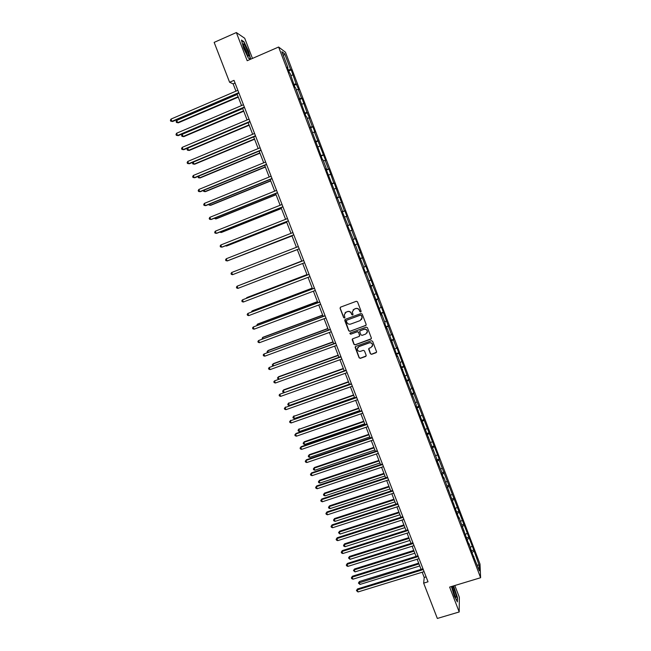 <?xml version="1.0" encoding="UTF-8"?>
<svg xmlns="http://www.w3.org/2000/svg" width="651" height="651" viewBox="0 0 651 651"><rect width="100%" height="100%" fill="white"/><g stroke="black" fill="none" stroke-linecap="round" stroke-linejoin="round"><path stroke-width="0.98" d="M360.719 312.008L361.093 311.17L357.521 301.836L356.309 301.283L340.603 307.126L340.074 308.322L343.647 317.615L344.493 318.005L344.908 317.419L344.2 314.815L346.112 312.138L347.414 311.65C349.172 311.194 350.458 311.788 351.28 313.424L351.743 314.628L352.59 315.011L353.013 314.409L352.305 311.878L354.225 309.127L355.536 308.647C357.293 308.183 358.587 308.777 359.409 310.421L359.873 311.626L360.719 312.008M353.119 309.852L355.641 308.525C357.399 308.069 358.693 308.655 359.515 310.291L359.979 311.495L361.036 311.756M340.351 307.272L340.196 308.208L343.769 317.485L344.794 317.769M345.063 312.805L347.536 311.528C349.286 311.072 350.572 311.658 351.394 313.294L351.857 314.498L352.899 314.767M370.386 353.762L371.591 354.323L376.009 352.736L376.612 351.841L372.616 341.279L371.412 340.725L355.715 346.405L355.12 347.26L359.116 357.814L360.32 358.367L365.626 356.463L366.163 355.283L364.479 350.905L363.274 350.344L360.638 351.296C358.717 351.646 357.594 350.865 357.261 348.944L358.856 346.649L369.19 342.914C371.07 342.556 372.201 343.313 372.584 345.193L370.972 347.569L369.247 348.195L368.645 349.074L370.386 353.762L371.688 354.152L376.547 352.224M252.458 58.419L244.719 38.271L236.354 32.55L247.185 60.722L278.62 47.027L480.609 577.722L449.629 587.088L459.199 611.964L437.342 618.45L423.655 583.125L428.016 581.791L234.018 80.358L229.6 82.262L233.139 83.865L235.963 91.156M236.354 32.55L214.155 42.388L229.6 82.262M365.626 325.622L366.171 324.426L362.216 314.091L361.004 313.53L345.299 319.324L344.761 320.52L348.724 330.806L349.929 331.359L366.106 325.215M367.424 327.705L371.363 338.007L370.826 339.195L355.129 344.884L353.932 344.33L352.175 339.61L352.777 338.756L359.124 336.445L359.661 335.257L358.546 332.335L357.334 331.782L350.726 334.199L349.839 333.572L350.254 332.978L366.212 327.152L367.424 327.705M278.62 47.027L285.464 52.235L480.007 564.1L480.609 577.722M471.69 550.64L473.773 549.997L439.116 460.021L439.205 459.061L413.89 393.66L412.116 387.801L411.928 388.517L396.833 347.601L396.589 348.171L393.424 339.846L393.676 339.309L391.707 334.118L391.446 334.638L381.405 307.028L381.112 307.451L377.914 299.053L378.223 298.654L372.714 285.374L373.039 285.024L367.498 271.646L367.839 271.353L365.838 266.08L365.488 266.365L355.381 238.575L354.99 238.754L351.743 230.226L352.15 230.072L350.124 224.758L349.717 224.888L346.462 216.335L346.885 216.23L344.859 210.891L344.428 210.981L339.57 196.993L339.122 197.025L334.272 183.045L333.8 183.029L328.95 169.057L328.462 168.991L325.166 160.325L325.671 160.431L314.425 132.063L314.97 132.267L312.903 126.831L312.35 126.611L309.022 117.864L309.591 118.124L306.946 112.395L302.113 98.464L301.519 98.13L298.174 89.333L298.785 89.692L296.083 83.824L291.257 69.909L290.623 69.478L284.658 53.789L281.875 51.698L287.937 67.639L287.278 67.183L289.418 72.814L290.069 73.246L294.976 87.429L295.611 87.804L306.043 116.521L306.629 116.781L322.514 159.804L323.034 159.902L326.387 168.699L325.874 168.633L342.605 211.331L342.157 211.42L347.976 225.458L347.553 225.596L353.33 239.535L352.923 239.723L354.99 245.15L355.389 244.939L354.966 245.093M473.773 549.997L479.144 565.296L479.38 570.846L472.081 552.878L468.98 543.52L468.997 544.781L458.963 517.195L458.947 518.375L443.836 477.419L443.762 478.452L441.801 473.31L441.883 472.292L436.707 459.907L439.205 459.061M355.389 244.939L358.668 253.565L358.286 253.809L363.99 267.561L363.624 267.854L365.675 273.241L366.033 272.924L381.584 315.051L381.885 314.588L385.115 323.083L384.831 323.58L386.857 328.901L387.133 328.389L397.346 356.471L397.59 355.861L400.788 364.275L400.56 364.918L416.315 405.093L416.144 405.882L436.797 458.931L436.707 459.907M470.437 547.353L471.926 546.295M467.068 539.622L468.899 538.344M468.98 543.52L468.5 543.479M465.514 534.406L467.003 533.364M462.104 526.667L463.976 525.381M463.984 530.378L463.504 530.345M460.574 521.418L462.072 520.393M457.157 513.655L459.028 512.386M458.963 517.195L458.491 517.171M455.619 508.39L457.124 507.381M452.185 500.603L454.072 499.358M453.934 503.98L453.47 503.964M450.647 495.321L452.168 494.329M447.204 487.509L449.109 486.281M448.889 490.716L448.425 490.708M445.658 482.22L447.188 481.244M442.208 474.376L444.12 473.171M443.836 477.419L443.364 477.419M440.662 469.078L442.2 468.118M437.195 461.201L439.116 460.021M438.758 464.073L438.294 464.082M435.641 455.895L437.195 454.951M432.166 447.994L434.103 446.83M433.664 450.695L433.208 450.712M430.612 442.672L432.174 441.744M427.129 434.738L429.074 433.599M428.561 437.269L428.098 437.293M425.567 429.408L427.137 428.496M422.068 421.449L424.029 420.326M423.435 423.801L422.979 423.842M420.505 416.103L422.084 415.208M416.998 408.112L418.967 407.013M418.3 410.301L417.844 410.342M415.428 402.757L417.014 401.879M411.912 394.742L413.89 393.66M413.141 396.752L412.693 396.809M410.342 389.379L411.928 388.517M406.81 381.331L408.795 380.265M407.974 383.162L407.526 383.227M405.231 375.952L406.834 375.106M401.683 367.872L403.693 366.839M402.79 369.532L402.342 369.605M400.105 362.485L401.724 361.655M396.549 354.38L398.567 353.363M397.59 355.861L397.143 355.942M394.97 348.977L396.589 348.171M391.406 340.847L393.424 339.846M392.366 342.141L391.926 342.231M389.819 335.436L391.446 334.638M386.238 327.266L388.273 326.289M387.133 328.389L386.702 328.486M384.643 321.846L386.287 321.065M381.055 313.644L383.105 312.692M381.885 314.588L381.453 314.693M379.46 308.216L381.112 307.451M375.855 299.989L377.914 299.053M376.62 300.746L376.188 300.86M374.26 294.537L375.92 293.796M370.639 286.285L372.714 285.374M371.339 286.855L370.907 286.985M369.044 280.825L370.712 280.101M365.414 272.541L367.498 271.646M366.033 272.924L365.61 273.062M363.803 267.065L365.488 266.365M360.166 258.748L362.265 257.886M360.719 258.952L360.296 259.098M358.555 253.272L360.247 252.58M354.901 244.922L357.017 244.076M353.29 239.43L354.99 238.754M350.043 230.885L351.743 230.226M347.593 225.702L349.717 224.888M344.753 216.978L346.462 216.335M347.976 225.458L347.561 225.62M342.288 211.77L344.428 210.981M339.44 203.022L341.165 202.396M342.605 211.331L342.19 211.51M336.974 197.79L339.122 197.025M334.118 189.026L335.851 188.416M337.21 197.172L336.803 197.351M331.636 183.777L333.8 183.029M328.771 174.981L330.521 174.395M331.807 182.955L331.4 183.151M326.289 169.716L328.462 168.991M323.417 160.895L325.166 160.325M326.387 168.699L325.98 168.902M320.919 155.605L323.108 154.905M318.038 146.768L319.804 146.215M315.532 141.454L317.737 140.779M312.651 132.592L314.425 132.063M310.136 127.262L312.35 126.611M307.239 118.376L309.022 117.864M304.717 113.022L306.946 112.395M301.812 104.119L303.61 103.623M299.281 98.74L301.519 98.13M296.368 89.805L298.174 89.333M293.829 84.41L296.083 83.824M290.907 75.459L292.73 75.003M288.36 70.031L290.623 69.478M283.437 55.807L284.658 53.789M459.199 611.964L459.346 597.284L454.829 585.518M422.198 572.221L424.224 577.461L423.655 583.125M237.021 93.882L241.545 105.576M242.587 108.261L247.111 119.947M248.137 122.583L252.661 134.277M253.662 136.873L258.187 148.566M259.179 151.113L263.704 162.799M264.672 165.305L269.197 176.999M270.149 179.456L274.673 191.15M275.609 193.567L280.133 205.252M281.053 207.628L285.577 219.314M286.481 221.649L291.005 233.335M291.892 235.621L296.417 247.315M297.287 249.553L301.804 261.222M302.674 263.468L307.166 275.072M308.045 277.35L312.513 288.881M313.408 291.192L317.843 302.65M318.746 304.985L323.156 316.37M324.068 318.738L328.446 330.057M329.373 332.449L333.727 343.695M334.671 346.12L338.992 357.293M339.944 359.751L344.241 370.85M345.201 373.332L349.473 384.367M350.441 386.873L354.689 397.842M355.674 400.373L359.889 411.277M360.882 413.841L365.073 424.672M366.074 427.259L370.248 438.025M371.257 440.637L375.399 451.338M376.416 453.975L380.534 464.602M381.567 467.272L385.661 477.834M386.702 480.528L390.763 491.025M391.812 493.743L395.857 504.183M396.915 506.926L400.935 517.293M402.001 520.059L405.996 530.362M407.07 533.161L411.041 543.398M412.132 546.222L416.07 556.393M417.169 559.242L421.083 569.348M477.134 564.946L479.144 565.296M472.073 552.504L473.814 551.259M473.961 556.613L473.489 556.572M235.06 83.035L233.139 83.865M426.112 576.884L424.224 577.461M288.727 71L291.257 69.909M294.162 85.289L296.693 84.207M299.582 99.53L302.113 98.464M304.985 113.73L307.516 112.672M310.372 127.881L312.903 126.831M315.735 141.991L318.266 140.95M321.089 156.053L323.62 155.028M326.428 170.082L328.95 169.057M331.741 184.054L334.272 183.045M337.047 197.994L339.57 196.993M342.336 211.884L344.859 210.891M347.601 225.734L350.124 224.758M354.876 244.841L357.399 243.873M360.109 258.593L362.623 257.633M365.325 272.297L367.839 271.353M370.525 285.968L373.039 285.024M345.632 312.317L346.055 312.154M375.708 299.59L378.223 298.654M380.876 313.172L383.39 312.244M386.027 326.712L388.541 325.801M391.161 340.213L393.676 339.309M396.28 353.672L398.794 352.777M401.39 367.091L403.905 366.204M406.476 380.469L408.991 379.59M411.554 393.806L414.06 392.935M416.616 407.103L419.122 406.24M421.653 420.359L424.167 419.504M426.682 433.574L429.196 432.728M431.703 446.757L434.209 445.919M441.834 472.943L444.185 472.17M446.928 485.963L449.157 485.239M451.997 498.943L454.113 498.267M456.961 511.922L459.045 511.255M461.885 524.869L463.968 524.21M466.791 537.775L468.883 537.124M250.692 59.192L248.568 51.396L243.946 41.729L241.448 40.069L243.661 48.28L248.365 58.061L250.432 59.306M451.444 586.543L454.292 596.129L457.401 601.906L457.466 597.537L453.601 585.892M344.997 319.511L348.838 330.667L350.043 331.221L365.724 325.484M361.354 315.507L360.508 315.117L346.723 320.194L346.308 320.788L346.837 322.302C347.658 323.929 348.944 324.515 350.694 324.068L360.117 320.609L362.037 317.794L361.46 315.377L360.508 315.117M346.527 320.308L360.613 314.986M361.476 319.584L362.143 317.664L361.842 316.777M361.46 315.377L361.948 316.646M352.411 339L354.038 344.176L355.243 344.729L371.339 338.74M359.612 336.038L358.644 332.197L357.44 331.644L350.726 334.199M350.035 333.117L350.832 334.053M365.74 334.044L367.343 331.676C366.985 329.772 365.854 329.007 363.95 329.373L360.304 330.7L359.702 331.571L360.882 334.817L362.094 335.371L365.74 334.044M366.985 333.027L367.441 331.53C367.083 329.634 365.952 328.861 364.047 329.227L363.95 329.373M359.93 330.952L364.047 329.227M368.824 348.513L370.484 353.599M372.307 346.413L372.673 345.038C372.299 343.158 371.168 342.402 369.28 342.76L369.19 342.914M357.716 347.512L358.961 346.495L369.28 342.76M355.332 346.674L359.222 357.643L360.418 358.196L366.147 355.983M237.249 94.468L176.755 120.419L177.633 122.648L178.333 122.811L238.282 97.137M178.333 122.811L176.494 122.494L177.633 122.648L238.128 96.739M176.494 122.494L176.144 121.607L176.755 120.419M238.779 92.645L171.905 121.346L171.01 119.076L237.884 90.326M238.941 93.06L172.637 121.509L170.749 121.192L170.391 120.28L171.01 119.076M172.637 121.509L170.749 121.192M247.266 54.717L247.526 55.107C250.301 59.241 247.518 49.549 244.686 45.179L243.425 43.829C243.157 45.822 244.442 49.452 247.266 54.717M247.225 54.651C246.989 52.544 245.98 49.883 244.198 46.685L243.466 45.757M241.586 40.557L243.84 42.055L248.324 51.429L250.464 59.29L248.348 58.02M452.185 586.323C452.176 588.032 452.836 590.709 454.162 594.363L455.497 597.211C456.75 598.131 456.343 595.519 454.276 589.358L452.689 586.169M454.976 596.267L453.478 590.197L452.282 587.788M453.373 585.957L457.197 597.406L457.14 601.418M242.717 108.587L182.231 134.309L183.11 136.531L183.794 136.653L243.726 111.207M183.794 136.653L181.971 136.36L183.11 136.531L243.588 110.849M181.971 136.36L181.621 135.473L182.231 134.309M248.161 122.665L187.7 148.151L188.57 150.365L189.246 150.454L249.162 125.236M187.7 148.151L187.081 149.299L187.431 150.186L188.57 150.365L249.032 124.911M244.353 107.065L177.503 135.506L176.608 133.235L243.466 104.754M244.499 107.448L178.219 135.636L176.348 135.335L175.99 134.431L176.608 133.235M178.219 135.636L176.348 135.335M249.919 121.444L183.086 149.616L182.199 147.362L249.024 119.141M250.049 121.778L183.785 149.714L181.922 149.437L181.564 148.534L182.199 147.362M193.217 162.123L194.022 164.158L194.673 164.215L254.574 139.224M193.005 162.213L192.525 163.084L192.875 163.962L194.022 164.158L254.468 138.94M198.75 176.128L199.45 177.91L200.093 177.935L259.977 153.172M198.221 176.348L198.303 177.707L199.45 177.91L259.879 152.92M204.259 190.092L204.862 191.622L205.496 191.614L265.356 167.071M203.413 190.442L203.714 191.402L204.862 191.622L265.274 166.859M255.461 135.774L188.652 163.686L187.765 161.432L254.574 133.479M255.574 136.075L189.335 163.751L187.488 163.491L187.13 162.595L187.765 161.432M260.986 150.055L194.201 177.715L193.314 175.469L260.099 147.769M261.092 150.316L194.869 177.739L193.03 177.503L192.672 176.608L193.314 175.469M266.495 164.296L199.727 191.695L198.84 189.457L265.616 162.018M266.584 164.524L200.378 191.687L198.555 191.475L198.205 190.58L198.84 189.457M271.988 178.488L205.244 205.635L204.357 203.405L271.109 176.218M272.061 178.683L205.879 205.594L204.064 205.407L203.714 204.512L204.357 203.405M277.464 192.639L210.737 219.533L209.858 217.312L276.585 190.377M277.521 192.794L211.363 219.452L209.557 219.289L209.207 218.402L209.858 217.312M282.916 206.749L216.213 233.383L215.335 231.17L282.046 204.487M282.965 206.863L216.824 233.278L215.033 233.131L214.684 232.244L215.335 231.17M288.36 220.811L221.674 247.201L220.803 244.988L287.49 218.557M288.393 220.892L222.268 247.055L220.486 246.924L220.144 246.045L220.803 244.988M293.78 234.832L227.118 260.97L226.247 258.764L292.917 232.586M293.796 234.873L227.704 260.791L225.93 260.685L225.58 259.806L226.247 258.764M231.683 272.5L231.007 273.526L231.357 274.397L232.545 274.698L299.191 248.812L232.545 274.698L231.683 272.5L298.329 246.566M303.708 260.481L237.094 286.188L303.716 260.506M237.957 288.377L236.769 288.076L236.419 287.197L237.094 286.188L237.957 288.377L304.578 262.735M309.07 274.34L242.489 299.834L309.095 274.405M243.352 302.023L242.156 301.706L241.814 300.827L242.489 299.834L243.352 302.023L309.957 276.626M314.417 288.157L247.876 313.448L314.449 288.255M248.731 315.621L247.535 315.296L247.185 314.425L247.876 313.448L248.731 315.621L315.312 290.468M319.747 301.934L253.239 327.014L319.796 302.064M254.093 329.186L252.889 328.845L252.547 327.974L253.239 327.014L254.093 329.186L320.65 304.277M325.061 315.67L258.585 340.538L325.118 315.833M259.44 342.703L258.235 342.345L257.894 341.482L258.585 340.538L259.44 342.703L325.972 318.038M330.35 329.357L263.915 354.022L330.431 329.552M264.77 356.178L263.557 355.812L263.216 354.95L263.915 354.022L264.77 356.178L331.278 331.75M335.631 343.004L269.237 367.465L335.721 343.24M270.084 369.613L268.871 369.239L268.529 368.376L269.237 367.465L270.084 369.613L336.567 345.429M340.896 356.61L274.535 380.868L341.002 356.878M275.381 383.016L274.169 382.625L273.827 381.763L274.535 380.868L275.381 383.016L341.848 359.059M346.145 370.175L279.816 394.229L346.259 370.476M280.662 396.369L279.442 395.971L279.108 395.116L279.816 394.229L280.662 396.369L347.105 372.657M351.377 383.699L285.089 407.55L351.507 384.033M285.927 409.682L284.707 409.267L284.373 408.421L285.089 407.55L285.927 409.682L352.346 386.206M284.373 408.421L285.52 407.021M209.76 204.015L210.265 205.285L210.875 205.244L270.718 180.937M208.841 204.39L209.101 205.057L210.265 205.285L270.653 180.75M215.237 217.89L215.644 218.915L216.246 218.842L276.073 194.755M214.317 218.264L215.644 218.915L276.016 194.608M220.705 231.723L221.006 232.505L221.592 232.391L281.403 208.523M219.786 232.09L221.006 232.505L281.362 208.418M226.149 245.517L226.93 245.907L286.717 222.26M225.368 245.826L226.361 246.045L286.692 222.186M231.577 259.269L292.022 235.947M231.162 259.432L292.006 235.906M236.988 272.972L297.304 249.602M236.931 272.997L297.304 249.593M301.73 261.027L241.521 284.454M301.738 261.051L241.285 284.544M306.979 274.6L247.266 297.417L246.908 298.085M307.003 274.657L246.745 297.678L246.314 298.313M312.22 288.133L252.523 310.739L252.018 311.032L252.271 311.674M312.26 288.23L252.018 311.032L251.351 312.024M317.444 301.625L257.763 324.011L257.275 324.336L257.617 325.223M317.493 301.755L257.275 324.336L256.706 325.565M322.652 315.076L262.996 337.251L262.516 337.609L262.955 338.732M322.709 315.239L262.516 337.609L262.036 339.073M327.844 328.486L268.204 350.45L267.74 350.84L268.269 352.191M327.917 328.682L267.74 350.84L267.048 351.76L267.358 352.533M333.019 341.856L273.396 363.616L272.948 364.031L273.575 365.618M333.109 342.084L272.948 364.031L272.248 364.934L272.891 365.87M338.178 355.186L278.579 376.734L278.14 377.181L278.856 379.004M338.276 355.446L278.14 377.181L277.44 378.068L278.49 379.134M343.321 368.474L283.746 389.819L283.315 390.299L284.129 392.35M343.435 368.767L283.315 390.299L282.615 391.17L282.949 392.008L284.064 392.366M348.456 381.73L288.483 403.368L289.304 405.459L349.4 384.18M348.578 382.056L288.483 403.368L287.775 404.23L288.898 402.863M289.304 405.459L288.1 405.06L287.775 404.23M353.566 394.937L293.625 416.404L294.447 418.495L354.526 397.411M353.705 395.295L293.625 416.404L292.917 417.25L294.032 415.867M294.447 418.495L293.243 418.08L292.917 417.25M358.668 408.112L298.76 429.4L299.582 431.483L359.637 410.61M358.815 408.494L298.76 429.4L298.044 430.23L299.151 428.83M299.582 431.483L298.37 431.06L298.044 430.23M363.746 421.238L304.253 441.76L303.879 442.363L304.692 444.438L364.723 423.768M363.909 421.661L303.879 442.363L303.154 443.176L304.253 441.76M304.692 444.438L303.48 444.006L303.154 443.176M368.816 434.331L309.339 454.65L308.981 455.285L309.795 457.352L369.809 436.886M368.995 434.787L308.981 455.285L308.257 456.082L309.339 454.65M309.795 457.352L308.582 456.904L308.257 456.082M356.593 397.175L290.338 420.831L356.732 397.549M291.176 422.955L289.955 422.532L289.614 421.685L290.338 420.831L291.176 422.955L357.57 399.714M289.614 421.685L290.753 420.269M361.793 410.618L295.977 433.485L295.57 434.071L361.948 411.025M296.408 436.194L295.188 435.755L294.846 434.909L295.57 434.071L296.408 436.194L362.786 413.182M294.846 434.909L295.977 433.485M366.977 424.021L301.185 446.651L300.795 447.278L367.148 424.46M301.633 449.385L300.396 448.946L300.062 448.1L300.795 447.278L301.633 449.385L367.978 426.608M300.062 448.1L301.185 446.651M372.144 437.374L306.377 459.785L306.003 460.436L372.323 437.846M306.833 462.544L305.596 462.088L305.262 461.25L306.003 460.436L306.833 462.544L373.153 439.995M305.262 461.25L306.377 459.785M373.869 447.383L314.417 467.508L314.067 468.167L314.881 470.225L374.87 449.963M374.056 447.872L314.067 468.167L313.334 468.948L314.417 467.508M314.881 470.225L313.66 469.77L313.334 468.948M378.906 460.403L319.478 480.324L319.136 481.008L319.95 483.066L379.915 463.007M379.11 460.916L319.136 481.008L318.404 481.781L319.478 480.324M319.95 483.066L318.73 482.603L318.404 481.781M383.935 473.375L324.524 493.1L324.19 493.816L325.004 495.867L384.953 476.011M384.147 473.928L324.19 493.816L323.457 494.573L324.524 493.1M325.004 495.867L323.783 495.395L323.457 494.573M388.94 486.313L329.552 505.835L329.235 506.584L330.041 508.626L389.965 488.974M389.168 486.899L329.235 506.584L328.495 507.324L329.552 505.835M330.041 508.626L328.82 508.146L328.495 507.324M393.936 499.219L334.565 518.546L334.264 519.319L335.07 521.353L394.97 501.897M394.172 499.83L334.264 519.319L333.524 520.043L334.565 518.546M335.07 521.353L333.841 520.857L333.524 520.043M398.917 512.077L339.57 531.208L339.277 532.013L340.074 534.048L399.958 514.778M399.161 512.719L339.277 532.013L338.528 532.73L339.57 531.208M340.074 534.048L338.528 532.73M403.88 524.901L344.55 543.837L344.273 544.675L345.071 546.694L404.93 527.627M404.141 525.577L344.273 544.675L343.525 545.375L344.55 543.837M345.071 546.694L343.842 546.181L343.525 545.375M408.828 537.685L349.522 556.434L349.261 557.297L350.059 559.315L409.894 540.444M409.097 538.393L349.261 557.297L348.505 557.98L349.522 556.434M350.059 559.315L348.505 557.98M377.295 450.695L311.552 472.878L311.186 473.562L377.49 451.2M312.016 475.661L310.779 475.189L310.454 474.351L311.186 473.562L312.016 475.661L378.321 453.332M310.454 474.351L311.552 472.878M382.43 463.976L316.712 485.931L316.362 486.647L382.642 464.513M317.192 488.738L315.955 488.258L315.621 487.42L316.362 486.647L317.192 488.738L383.463 466.637M315.621 487.42L316.712 485.931M387.557 477.207L321.863 498.943L321.521 499.691L387.776 477.777M322.343 501.775L321.106 501.286L320.772 500.456L321.521 499.691L322.343 501.775L388.598 479.901M320.772 500.456L321.863 498.943M392.659 490.406L326.989 511.922L326.664 512.695L392.895 491.009M327.486 514.778L326.241 514.274L325.915 513.444L326.664 512.695L327.486 514.778L393.709 493.124M325.915 513.444L326.989 511.922M397.753 503.565L332.108 524.852L331.79 525.658L397.997 504.2M332.612 527.733L331.367 527.229L331.034 526.399L331.79 525.658L332.612 527.733L398.811 506.307M331.034 526.399L332.108 524.852M402.823 516.682L337.202 537.75L336.901 538.589L403.083 517.35M337.723 540.655L336.469 540.135L336.144 539.313L336.901 538.589L337.723 540.655L403.897 519.457M336.144 539.313L337.202 537.75M407.884 529.768L342.288 550.616L342.003 551.478L408.153 530.459M342.817 553.537L341.563 553.008L341.238 552.186L342.003 551.478L342.817 553.537L408.966 532.559M341.238 552.186L342.288 550.616M412.929 542.804L347.357 563.432L347.081 564.327L413.214 543.536M347.894 566.386L346.641 565.841L346.316 565.019L347.081 564.327L347.894 566.386L414.02 545.628M346.316 565.019L347.357 563.432M413.759 550.437L354.486 568.99L354.225 569.877L355.023 571.887L414.833 553.212M414.044 551.169L354.225 569.877L353.469 570.553L354.486 568.99M355.023 571.887L353.469 570.553M417.958 555.808L352.411 576.225L352.15 577.144L418.251 556.564M352.964 579.195L351.703 578.641L351.377 577.819L352.15 577.144L352.964 579.195L419.057 558.648M351.377 577.819L352.411 576.225M418.683 563.148L359.425 581.506L359.181 582.425L359.979 584.435L419.765 565.947M418.975 563.912L358.416 583.084L359.425 581.506M359.979 584.435L358.416 583.084M422.971 568.762L357.456 588.968L357.204 589.92L423.28 569.56M358.009 591.962L356.423 590.579L357.204 589.92L358.009 591.962L424.086 571.635M356.423 590.579L357.456 588.968M243.311 45.017L243.425 43.829M452.176 586.852L452.29 586.291"/></g></svg>
